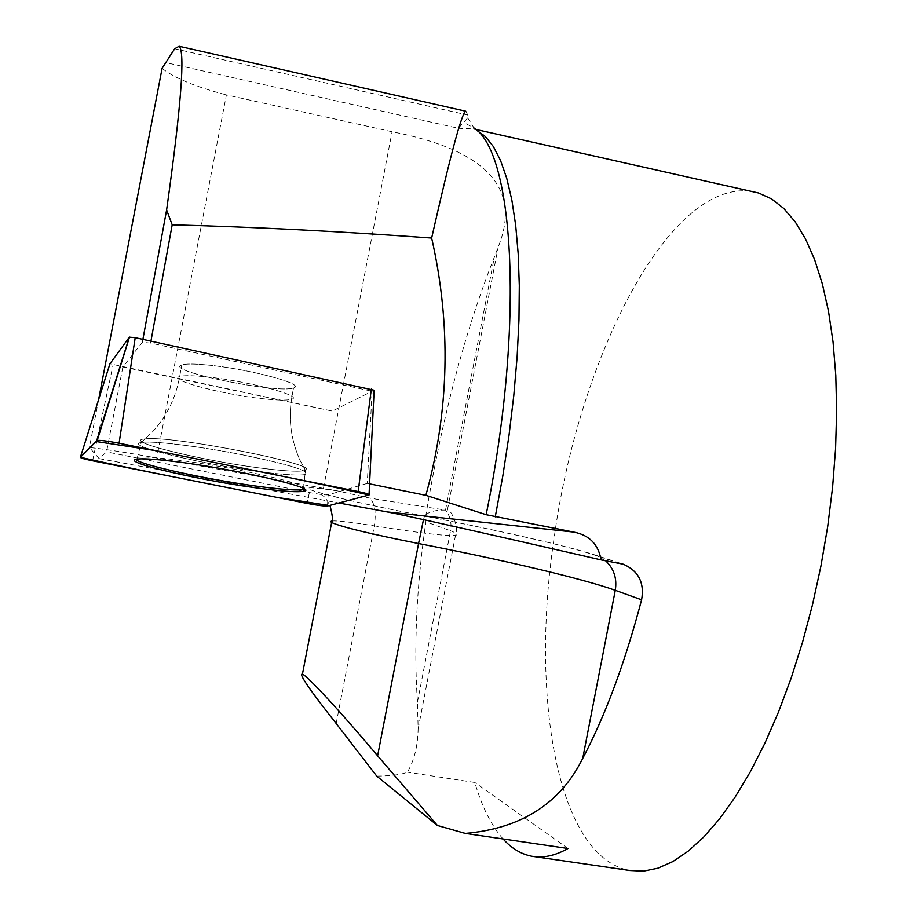 <?xml version="1.0" encoding="UTF-8"?>
<svg xmlns="http://www.w3.org/2000/svg" width="917" height="917" viewBox="0 0 917 917"><rect width="100%" height="100%" fill="white"/><g stroke="black" fill="none" stroke-linecap="round" stroke-linejoin="round"><path stroke-width="0.69" stroke-dasharray="4.58 3.44" d="M304.467 489.265C307.493 485.907 285.6 479.499 238.775 470.031C194.496 461.377 146.502 455.474 137.412 457.388L135.647 459.451M369.585 483.867L367.247 483.397L372.107 391.261L150.571 343.073L142.364 342.328L122.844 366.995L106.567 451.886L99.116 458.603L89.43 447.53C103.552 448.94 125.973 452.425 156.715 457.996L226.396 94.887L392.098 131.75C486.56 150.101 521.933 188.501 498.206 246.96L494.343 257.104C464.976 331.392 442.177 417.269 425.947 514.724L425.878 521.842C416.501 586.639 413.693 646.749 417.453 702.193L418.141 728.579C417.843 745.934 414.255 760.468 407.4 772.171C401.635 774.601 391.41 775.92 376.727 776.103M150.938 341.113L150.571 343.073M142.903 339.359L142.364 342.328M98.623 399.548L89.43 447.53M367.247 483.397L328.057 494.871C325.054 495.1 318.818 494.309 309.373 492.521L303.309 491.306M303.263 491.294L106.567 451.886M99.116 458.603L338.912 502.997M503.066 838.952C491.317 825.644 481.906 806.822 474.846 782.476L407.4 772.171M750.702 191.229C667.587 180.5 578.272 360.553 554.132 537.97C530.221 695.212 556.447 856.593 629.704 870.497M162.103 68.351C174.631 78.209 196.066 87.058 226.396 94.887M465.767 111.209L467.83 115.049L467.693 117.915L458.34 128.265L165.243 62.471M425.947 514.724C429.809 511.445 436.332 509.909 445.502 510.116L370.319 498.206L337.399 490.87L156.715 457.996M568.001 848.5L474.846 782.476M206.199 364.897C247.086 368.439 307.103 384.418 293.52 387.845C279.57 394.379 162.928 370.628 181.761 364.943C185.406 363.762 193.556 363.74 206.199 364.897C193.556 363.74 185.406 363.762 181.761 364.943C162.928 370.628 279.57 394.379 293.52 387.845C307.103 384.418 247.086 368.439 206.199 364.897M122.844 366.995L332.309 411.068L372.107 391.261M374.147 390.241L332.309 411.068L109.925 363.808M458.34 128.265L473.516 128.919L476.553 130.18M467.693 117.915L474.009 127.967L464.128 122.695M337.399 490.87C272.452 481.012 323.38 496.624 424.514 516.065C495.535 529.785 566.316 545.775 592.153 554.281L619.239 563.153M323.437 488.36L392.098 131.75M445.502 510.116L494.343 257.104M174.666 48.75L467.83 115.049M417.453 702.193L450.545 530.76L425.878 521.842M336.184 723.513L374.285 525.865C435.999 535.585 463.211 537.992 455.944 533.064L450.545 530.76C451.875 523.057 450.224 516.168 445.616 510.127M331.92 520.994C337.376 520.569 351.498 522.197 374.285 525.865C376.291 513.6 374.973 504.384 370.319 498.206M605.529 560.688L596.073 555.289L592.153 554.281M423.482 519.641L424.514 516.065C469.619 524.811 509.783 533.339 544.996 541.649C583.648 551.083 585.252 551.977 596.073 555.289L623.262 564.184M327.541 506.012L328.103 494.859M309.373 492.521L307.046 503.387M267.076 472.587C286.872 474.96 299.515 475.602 305.006 474.513C310.863 471.235 289.898 464.655 242.111 454.752C198.083 446.075 150.881 440.424 141.207 442.498C121.904 445.421 209.087 465.916 267.076 472.587C209.087 465.916 121.904 445.421 141.207 442.498C150.881 440.424 198.083 446.075 242.111 454.752C289.898 464.655 310.863 471.235 305.006 474.513C299.515 475.602 286.872 474.96 267.076 472.587M266.939 468.851C207.414 462.088 118.912 440.676 145.322 438.876C171.49 435.151 322.887 465.011 305.384 470.238C301.429 471.877 288.614 471.418 266.939 468.851C288.614 471.418 301.429 471.877 305.384 470.238C322.887 465.011 171.49 435.151 145.322 438.876C118.912 440.676 207.414 462.088 266.939 468.851M204.09 376.635C191.447 375.431 183.308 375.385 179.675 376.497C166.55 379.97 225.891 395.296 265.781 399.044C279.077 400.374 287.663 400.442 291.514 399.273C305.063 396.087 244.965 380.314 204.09 376.635C244.965 380.314 305.063 396.087 291.514 399.273C287.663 400.442 279.077 400.374 265.781 399.044C225.891 395.296 166.55 379.97 179.675 376.497C183.308 375.385 191.447 375.431 204.09 376.635M92.594 460.781L113.078 364.92M531.768 856.249L534.875 856.696M474.009 127.967L473.516 128.919L475.717 129.412M447.404 510.15L498.206 246.96M418.198 728.591L455.944 533.064C458.34 527.034 452.241 511.938 448.436 510.15M424.502 516.042C390.711 509.543 355.234 501.782 343.566 498.94L317.935 492.234L323.059 495.914C324.492 496.464 326.773 499.616 329.902 505.382M327.495 506.024L328.057 494.871M136.977 459.13L141.207 442.498L152.658 431.689C166.825 416.215 175.823 397.818 179.675 376.497L181.761 364.943L179.675 376.497C175.823 397.818 166.825 416.215 152.658 431.689L141.207 442.498L137.412 457.388M305.006 474.513L303.447 489.552L305.384 470.238L300.26 460.747C291.251 440.974 288.339 420.49 291.514 399.273L293.52 387.845L291.514 399.273C288.339 420.49 291.251 440.974 300.26 460.747L305.384 470.238L305.006 474.513"/><path stroke-width="1.38" d="M135.647 459.451C141 465.366 215.816 481.299 265.059 487.259C285.107 489.735 297.899 490.503 303.447 489.552L304.467 489.265M98.623 399.548L162.103 68.351L174.666 48.75L179.124 46.263C185.349 51.512 181.176 106.063 166.619 209.913L172.19 224.825C253.275 226.958 339.76 231.359 431.655 238.053C451.279 324.698 449.353 410.449 425.866 495.318L369.585 483.867M172.19 224.825L150.938 341.113M166.619 209.913L142.903 339.359M338.912 502.997L387.249 511.938L573.629 532.066L486.136 514.689C524.868 326.051 514.15 152.726 474.009 127.967M425.866 495.318L486.136 514.689M437.409 825.483L376.727 776.103L336.184 723.513C309.499 689.664 298.254 673.193 302.45 674.098C308.158 676.631 341.686 712.956 377.621 755.791L437.409 825.483L465.286 833.404C521.154 828.555 560.31 803.556 582.731 758.393C605.461 715.306 625.085 662.452 641.602 599.821C644.628 582.719 638.519 570.844 623.251 564.184L601.071 559.886C598.354 544.274 589.218 535.001 573.629 532.066M465.286 833.404L568.001 848.5C555.083 855.779 543.002 858.358 531.768 856.249C521.143 854.186 511.571 848.42 503.066 838.952M534.875 856.696L629.704 870.497L643.436 871.15L657.867 868.216L672.86 861.567L688.254 851.125L703.889 836.889L719.57 818.87L735.079 797.182L750.209 772.011L764.732 743.584L778.43 712.222L791.096 678.328L802.513 642.336L812.508 604.762L820.921 566.156L827.696 526.576L832.602 487.133L835.593 448.39L836.648 410.942L835.788 375.305L833.049 341.972L828.521 311.344L822.32 283.766L814.594 259.534L805.493 238.833L795.165 221.788L783.806 208.48L771.587 198.909L758.68 193.017L750.702 191.229M431.655 238.053C450.407 155.088 461.778 112.802 465.767 111.209L179.124 46.263M601.071 559.886C484.955 533.178 402.529 514.735 387.249 511.938M80.375 457.296C137 470.077 210.612 484.142 276.453 497.312L329.375 505.531L369.024 494.997C330.303 486.09 284.648 476.439 232.035 466.054L155.179 450.534L95.838 441.49L80.375 457.296C80.467 457.973 84.536 459.142 92.594 460.781L307.046 503.387C317.385 505.336 324.205 506.218 327.495 506.024L369.035 494.997C370.09 494.423 366.468 493.266 358.169 491.535L119.072 443.243C108.286 441.157 101.008 440.217 97.236 440.412L80.375 457.296L109.925 363.808L129.331 337.158L135.212 337.685L374.147 390.241L369.058 494.481M172.258 461.228C153.999 459.05 142.238 458.351 136.977 459.13C117.536 461.595 206.061 481.918 264.818 488.979C284.9 491.466 297.704 492.246 303.263 491.317C322.497 489.162 232.735 468.243 172.258 461.228M476.553 130.18L485.334 136.484L493.392 146.594L500.567 160.555L506.757 178.345L511.824 199.906L515.663 225.101L518.185 253.722L519.309 285.474L518.965 319.987L517.131 356.839L513.795 395.514L509.004 435.472L502.791 476.129L495.249 516.856M377.621 755.791L418.565 543.54C371.053 534.107 342.064 527.115 331.633 522.552L330.578 521.532L331.92 520.994M582.731 758.393L615.284 590.307C583.923 578.925 501.186 559.508 418.565 543.54L423.482 519.641M641.602 599.821L615.284 590.307C617.175 578.409 613.932 568.529 605.529 560.688M135.212 337.685L119.072 443.243M358.169 491.535L371.328 389.117M96.709 440.596L129.331 337.158M475.717 129.412L758.68 193.017M302.45 674.098L331.633 522.552C333.112 520.764 332.539 515.045 329.902 505.382M129.492 337.078L97.236 440.412M303.447 489.552L303.263 491.317"/></g></svg>
